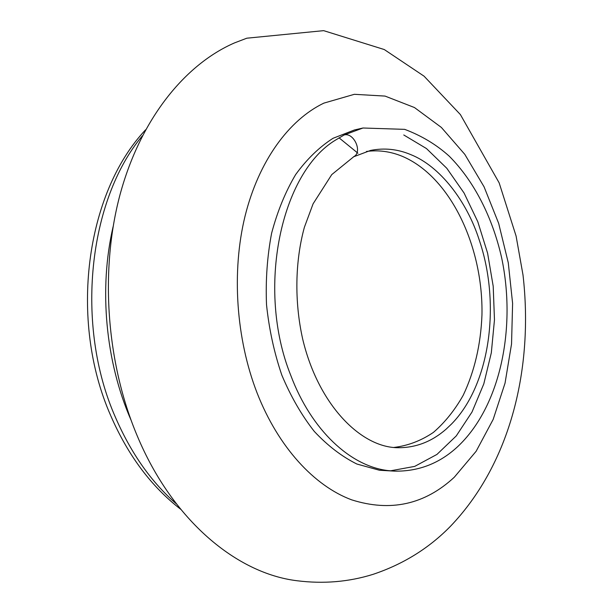 <?xml version="1.0" encoding="UTF-8"?>
<svg xmlns="http://www.w3.org/2000/svg" width="613" height="613" viewBox="0 0 613 613"><rect width="100%" height="100%" fill="white"/><g stroke="black" fill="none" stroke-linecap="round" stroke-linejoin="round"><path stroke-width="0.92" d="M297.021 580.741C237.116 573.5 172.797 520.927 137.251 435.904C106.241 362.49 99.766 270.072 120.087 194.451C140.622 118.799 185.126 64.319 234.587 42.872L246.817 38.198L323.649 30.65L384.282 49.546L424.073 76.188L460.386 114.57L499.151 182.85L516.085 236.028L523.004 274.969C533.586 366.942 511.25 462.838 450.333 526.429C428.893 548.313 403.109 564.297 372.972 574.373C348.682 581.944 323.365 584.066 297.021 580.741M403.768 134.975L426.472 148.561L446.8 168.276L464.079 193.034L477.795 221.722L487.596 253.177L493.204 286.279L494.469 319.871L491.32 352.804L483.787 383.922L472.01 412.028L456.256 435.927L436.946 454.425L414.702 466.393L390.351 470.845M394.718 471.144L379.462 470.248L356.866 464.026C341.87 456.578 327.671 445.705 314.27 431.399C301.627 415.262 290.815 396.519 281.842 375.171C274.18 352.697 269.069 329.173 266.509 304.607C265.536 279.98 267.237 256.18 271.62 233.208C277.459 211.24 285.474 191.685 295.658 174.559C306.845 159.165 319.312 147.082 333.043 138.293L354.444 129.964L362.973 128.01L344.177 134.96L335.771 139.94C281.129 172.422 255.874 288.547 290.715 375.225C311.465 430.594 350.759 466.416 388.213 470.6L394.718 471.144C418.564 471.52 439.452 463.443 457.398 446.908C500.614 406.595 516.552 327.626 501.526 257.261C492.392 217.37 474.286 181.348 449.229 156.169C436.502 144.691 421.66 135.749 404.687 129.358L362.973 128.01M366.444 151.457C378.596 149.856 390.527 151.472 402.243 156.3C450.417 176.613 483.366 246.778 481.956 315.028C480.784 344.575 474.539 371.317 463.221 395.247C454.877 410.036 444.946 422.411 433.429 432.387C421.162 440.709 407.959 445.735 393.837 447.459M130.99 419.989C105.497 361.754 98.724 288.608 113.106 226.687M339.058 137.841L357.938 153.227M454.287 477.236C424.709 504.606 390.489 512.139 351.632 499.833C314.369 485.986 278.371 447.291 257.108 393.002C236.005 338.667 231.484 271.651 245.031 216.213C258.747 160.805 289.022 119.857 323.848 103.13L354.345 94.31L385.048 96.088L414.465 107.543L441.36 127.427L464.792 154.338L484.071 186.819L498.683 223.423L508.269 262.747L512.606 303.389L511.541 343.985L505.043 383.14L493.174 419.407L476.125 451.291L454.287 477.236M176.483 503.97C151.503 482.339 131.19 453.536 115.558 417.576C74.564 325.189 88.471 199.991 142.415 135.787M370.528 150.43C384.297 147.71 397.691 149.097 410.71 154.591C439.904 166.146 466.815 201.11 479.228 239.967L479.749 241.553C500.836 305.105 489.925 385.002 451.536 424.004L446.134 429.138C431.881 441.628 415.867 447.812 398.075 447.712C361.149 447.735 318.254 405.017 302.63 338.836C294.332 301.489 295.075 261.107 304.4 227.231L313.09 203.822L331.748 174.605L353.931 156.576C362.781 151.963 353.739 132.155 344.177 134.96M353.448 156.844L370.574 150.43M110.677 415.537C68.794 320.622 85.544 193.524 145.565 129.826M180.666 509.25C151.434 486.691 128.186 455.658 110.938 416.15"/></g></svg>
